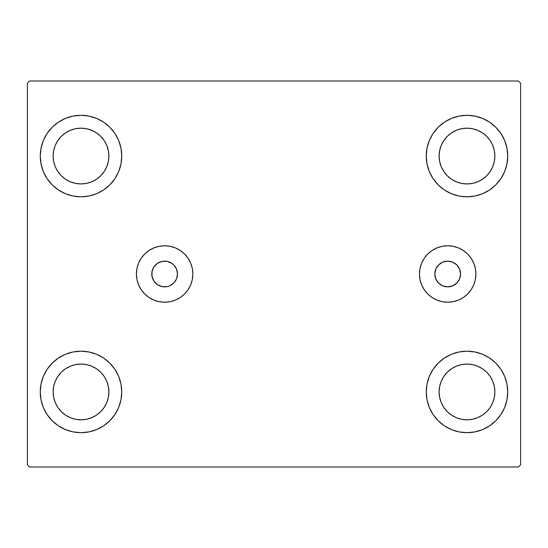 <?xml version="1.0" encoding="UTF-8"?>
<svg xmlns="http://www.w3.org/2000/svg" width="548" height="548" viewBox="0 0 548 548"><rect width="100%" height="100%" fill="white"/><g stroke="black" fill="none" stroke-linecap="round" stroke-linejoin="round"><path stroke-width="0.82" d="M434.824 274A12.864 12.864 0 0 1 447.695 261.136A12.864 12.864 0 0 1 460.56 274L459.58 278.925L456.792 283.097L452.614 285.885L447.695 286.864L442.77 285.885L438.592 283.097L435.804 278.925L434.824 274L435.804 269.075L438.592 264.903L442.77 262.115L447.695 261.136L452.614 262.115L456.792 264.903L459.58 269.075L460.56 274A12.864 12.864 0 0 1 447.695 286.864A12.864 12.864 0 0 1 434.824 274M152.022 271.493L151.775 274A12.864 12.864 0 0 1 164.64 261.136A12.864 12.864 0 0 1 177.504 274L176.525 269.075L173.737 264.903L171.784 263.3L167.147 261.382L162.126 261.382L157.488 263.3L153.94 266.849L152.022 271.493L152.022 276.507L153.94 281.151L157.488 284.7L162.126 286.618L167.147 286.618L169.565 285.885L173.737 283.097L176.525 278.925L177.504 274L176.525 269.075M419.473 274A28.222 28.222 0 0 1 447.695 245.778A28.222 28.222 0 0 1 475.911 274L475.369 279.507L473.767 284.802L471.157 289.68L467.65 293.954L463.368 297.461L458.491 300.071L453.196 301.674L447.695 302.222L442.188 301.674L436.893 300.071L432.016 297.461L427.735 293.954L424.227 289.68L421.618 284.802L420.015 279.507L419.473 274L420.015 268.493L421.618 263.198L424.227 258.32L427.735 254.046L432.016 250.539L436.893 247.929L442.188 246.326L447.695 245.778L453.196 246.326L458.491 247.929L463.368 250.539L467.65 254.046L471.157 258.32L473.767 263.198L475.369 268.493L475.911 274A28.222 28.222 0 0 1 447.695 302.222A28.222 28.222 0 0 1 419.473 274M136.418 274A28.222 28.222 0 0 1 164.64 245.778A28.222 28.222 0 0 1 192.855 274L192.314 279.507L190.711 284.802L188.101 289.68L184.594 293.954L180.319 297.461L175.435 300.071L170.14 301.674L164.64 302.222L159.132 301.674L153.837 300.071L148.96 297.461L144.686 293.954L141.172 289.68L138.569 284.802L136.959 279.507L136.418 274L136.959 268.493L138.569 263.198L141.172 258.32L144.686 254.046L148.96 250.539L153.837 247.929L159.132 246.326L164.64 245.778L170.14 246.326L175.435 247.929L180.319 250.539L184.594 254.046L188.101 258.32L190.711 263.198L192.314 268.493L192.855 274A28.222 28.222 0 0 1 164.64 302.222A28.222 28.222 0 0 1 136.418 274M40.264 391.936A40.744 40.744 0 0 1 81.008 351.2A40.744 40.744 0 0 1 121.752 391.936L120.971 399.889L118.649 407.534L114.888 414.576L109.819 420.748L103.647 425.817L96.599 429.577L88.954 431.899L81.008 432.68L73.062 431.899L65.418 429.577L58.376 425.817L52.197 420.748L47.135 414.576L43.367 407.534L41.052 399.889L40.264 391.936L41.052 383.99L43.367 376.346L47.135 369.304L52.197 363.132L58.376 358.063L65.418 354.296L73.062 351.98L81.008 351.2L88.954 351.98L96.599 354.296L103.647 358.063L109.819 363.132L114.888 369.304L118.649 376.346L120.971 383.99L121.752 391.936A40.744 40.744 0 0 1 81.008 432.68A40.744 40.744 0 0 1 40.264 391.936L41.052 383.99L43.367 376.346M426.248 156.064A40.744 40.744 0 0 1 466.992 115.32A40.744 40.744 0 0 1 507.736 156.064L506.948 164.01L504.633 171.654L500.865 178.696L495.803 184.868L489.624 189.937L482.583 193.704L474.938 196.02L466.992 196.801L459.046 196.02L451.401 193.704L444.353 189.937L438.181 184.868L433.112 178.696L429.351 171.654L427.029 164.01L426.248 156.064L427.029 148.111L429.351 140.466L433.112 133.424L438.181 127.252L444.353 122.183L451.401 118.423L459.046 116.101L466.992 115.32L474.938 116.101L482.583 118.423L489.624 122.183L495.803 127.252L500.865 133.424L504.633 140.466L506.948 148.111L507.736 156.064A40.744 40.744 0 0 1 466.992 196.801A40.744 40.744 0 0 1 426.248 156.064M426.248 391.936A40.744 40.744 0 0 1 466.992 351.2A40.744 40.744 0 0 1 507.736 391.936L506.948 399.889L504.633 407.534L500.865 414.576L495.803 420.748L489.624 425.817L482.583 429.577L474.938 431.899L466.992 432.68L459.046 431.899L451.401 429.577L444.353 425.817L438.181 420.748L433.112 414.576L429.351 407.534L427.029 399.889L426.248 391.936L427.029 383.99L429.351 376.346L433.112 369.304L438.181 363.132L444.353 358.063L451.401 354.296L459.046 351.98L466.992 351.2L474.938 351.98L482.583 354.296L489.624 358.063L495.803 363.132L500.865 369.304L504.633 376.346L506.948 383.99L507.736 391.936A40.744 40.744 0 0 1 466.992 432.68A40.744 40.744 0 0 1 426.248 391.936M40.264 156.064A40.744 40.744 0 0 1 81.008 115.32A40.744 40.744 0 0 1 121.752 156.064L120.971 164.01L118.649 171.654L114.888 178.696L109.819 184.868L103.647 189.937L96.599 193.704L88.954 196.02L81.008 196.801L73.062 196.02L65.418 193.704L58.376 189.937L52.197 184.868L47.135 178.696L43.367 171.654L41.052 164.01L40.264 156.064L41.052 148.111L43.367 140.466L47.135 133.424L52.197 127.252L58.376 122.183L65.418 118.423L73.062 116.101L81.008 115.32L88.954 116.101L96.599 118.423L103.647 122.183L109.819 127.252L114.888 133.424L118.649 140.466L120.971 148.111L121.752 156.064A40.744 40.744 0 0 1 81.008 196.801A40.744 40.744 0 0 1 40.264 156.064L41.052 148.111L43.367 140.466M53.135 156.064A27.88 27.88 0 0 1 81.008 128.184A27.88 27.88 0 0 1 108.888 156.064A27.88 27.88 0 0 1 81.008 183.936A27.88 27.88 0 0 1 53.135 156.064L53.67 150.625L55.252 145.391L57.828 140.576L61.294 136.349L65.52 132.883L70.343 130.308L75.569 128.718L81.008 128.184L86.447 128.718L91.674 130.308L96.496 132.883L100.722 136.349L104.189 140.576L106.764 145.391L108.346 150.625L108.888 156.064L108.346 161.502L106.764 166.729L104.189 171.551L100.722 175.771L96.496 179.237L91.674 181.813L86.447 183.402L81.008 183.936L75.569 183.402L70.343 181.813L65.52 179.237L61.294 175.771L57.828 171.551L55.252 166.729L53.67 161.502L53.135 156.064M439.112 391.936A27.88 27.88 0 0 1 466.992 364.064A27.88 27.88 0 0 1 494.865 391.936A27.88 27.88 0 0 1 466.992 419.816A27.88 27.88 0 0 1 439.112 391.936L439.654 386.498L441.236 381.271L443.812 376.449L447.278 372.229L451.504 368.763L456.326 366.187L461.553 364.598L466.992 364.064L472.431 364.598L477.657 366.187L482.48 368.763L486.706 372.229L490.172 376.449L492.748 381.271L494.33 386.498L494.865 391.936L494.33 397.375L492.748 402.609L490.172 407.424L486.706 411.651L482.48 415.117L477.657 417.692L472.431 419.282L466.992 419.816L461.553 419.282L456.326 417.692L451.504 415.117L447.278 411.651L443.812 407.424L441.236 402.609L439.654 397.375L439.112 391.936M439.112 156.064A27.88 27.88 0 0 1 466.992 128.184A27.88 27.88 0 0 1 494.865 156.064A27.88 27.88 0 0 1 466.992 183.936A27.88 27.88 0 0 1 439.112 156.064L439.654 150.625L441.236 145.391L443.812 140.576L447.278 136.349L451.504 132.883L456.326 130.308L461.553 128.718L466.992 128.184L472.431 128.718L477.657 130.308L482.48 132.883L486.706 136.349L490.172 140.576L492.748 145.391L494.33 150.625L494.865 156.064L494.33 161.502L492.748 166.729L490.172 171.551L486.706 175.771L482.48 179.237L477.657 181.813L472.431 183.402L466.992 183.936L461.553 183.402L456.326 181.813L451.504 179.237L447.278 175.771L443.812 171.551L441.236 166.729L439.654 161.502L439.112 156.064M53.135 391.936A27.88 27.88 0 0 1 81.008 364.064A27.88 27.88 0 0 1 108.888 391.936A27.88 27.88 0 0 1 81.008 419.816A27.88 27.88 0 0 1 53.135 391.936L53.67 386.498L55.252 381.271L57.828 376.449L61.294 372.229L65.52 368.763L70.343 366.187L75.569 364.598L81.008 364.064L86.447 364.598L91.674 366.187L96.496 368.763L100.722 372.229L104.189 376.449L106.764 381.271L108.346 386.498L108.888 391.936L108.346 397.375L106.764 402.609L104.189 407.424L100.722 411.651L96.496 415.117L91.674 417.692L86.447 419.282L81.008 419.816L75.569 419.282L70.343 417.692L65.52 415.117L61.294 411.651L57.828 407.424L55.252 402.609L53.67 397.375L53.135 391.936M518.456 81.008L29.544 81.008L27.4 83.152L27.4 464.848L29.544 466.992L518.456 466.992L520.6 464.848L520.6 83.152L518.456 81.008L29.544 81.008L27.4 83.152L27.4 464.848L29.544 466.992L518.456 466.992L520.6 464.848L520.6 83.152L518.456 81.008M47.135 369.304L52.197 363.132M52.197 420.748L47.135 414.576M43.367 407.534L41.052 399.889M495.803 127.252L500.865 133.424M504.633 140.466L506.948 148.111M507.736 156.064L506.948 164.01L504.633 171.654M500.865 178.696L495.803 184.868M495.803 363.132L500.865 369.304M504.633 376.346L506.948 383.99M507.736 391.936L506.948 399.889L504.633 407.534M500.865 414.576L495.803 420.748M47.135 133.424L52.197 127.252M52.197 184.868L47.135 178.696M43.367 171.654L41.052 164.01M109.819 184.868L103.647 189.937M103.647 122.183L109.819 127.252L114.888 133.424M444.353 425.817L438.181 420.748L433.112 414.576M438.181 363.132L444.353 358.063M433.112 133.424L438.181 127.252L444.353 122.183M114.888 414.576L109.819 420.748L103.647 425.817M120.971 148.111L118.649 140.466M65.418 118.423L58.376 122.183M427.029 399.889L429.351 407.534M482.583 429.577L489.624 425.817M459.046 116.101L456.936 116.58M438.181 184.868L444.353 189.937M109.819 363.132L103.647 358.063M88.954 431.899L91.064 431.42M136.959 268.493L137.226 267.308M188.101 289.68L187.19 290.961M157.488 263.3L155.543 264.903M176.525 278.925L177.504 274A12.864 12.864 0 0 1 164.64 286.864A12.864 12.864 0 0 1 151.775 274L152.022 276.507M171.784 284.7L173.737 283.097M421.618 284.802L422.097 285.885M453.196 301.674L454.902 301.284M471.157 289.68L471.657 288.899M473.767 284.802L474.342 283.289M473.767 263.198L473.451 262.478M424.227 258.32L423.727 259.101"/></g></svg>
